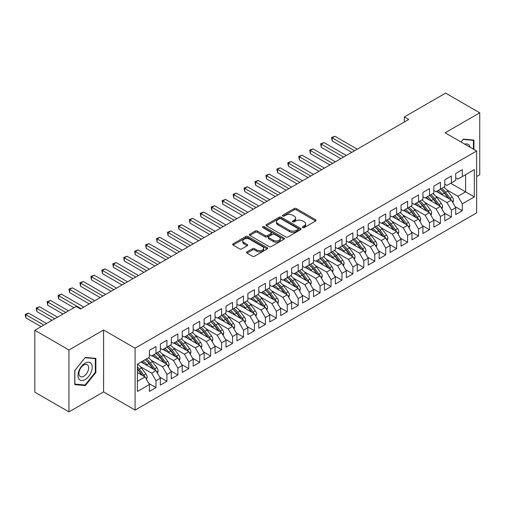 <?xml version="1.0" encoding="UTF-8"?>
<svg xmlns="http://www.w3.org/2000/svg" width="505" height="505" viewBox="0 0 505 505"><rect width="100%" height="100%" fill="white"/><g stroke="black" fill="none" stroke-linecap="round" stroke-linejoin="round"><path stroke-width="0.76" d="M302.716 227.572A1.06 0.612 0 0 0 304.218 227.572L315.631 220.982A1.521 0.877 0 0 0 316.073 220.363A1.521 0.877 0 0 0 315.631 219.744L296.302 208.584A1.521 0.877 0 0 0 294.156 208.584L282.743 215.168A1.06 0.612 0 0 0 282.434 215.603A1.06 0.612 0 0 0 282.743 216.039A1.06 0.612 0 0 0 284.246 216.039L285.723 215.187A4.861 2.803 0 0 1 292.597 215.187L294.207 216.115A4.861 2.803 0 0 1 295.633 218.097A4.861 2.803 0 0 1 294.207 220.085L292.73 220.938A1.06 0.612 0 0 0 292.42 221.367A1.06 0.612 0 0 0 292.73 221.802A1.06 0.612 0 0 0 294.232 221.802L295.709 220.95A4.861 2.803 0 0 1 302.583 220.95L304.193 221.878A4.861 2.803 0 0 1 305.62 223.866A4.861 2.803 0 0 1 304.193 225.849L302.716 226.701A1.06 0.612 0 0 0 302.407 227.136A1.06 0.612 0 0 0 302.716 227.572L302.716 226.701M247.014 251.856A1.521 0.877 0 0 0 246.566 252.475A1.521 0.877 0 0 0 247.014 253.093L252.437 256.224A1.521 0.877 0 0 0 254.583 256.224L267.252 248.914A1.521 0.877 0 0 0 267.7 248.29A1.521 0.877 0 0 0 267.252 247.671L247.923 236.51A1.521 0.877 0 0 0 245.777 236.51L233.108 243.827A1.521 0.877 0 0 0 232.66 244.445A1.521 0.877 0 0 0 233.108 245.07L239.654 248.851A1.521 0.877 0 0 0 241.807 248.851L247.229 245.72A1.521 0.877 0 0 0 247.671 245.102A1.521 0.877 0 0 0 247.229 244.477L243.978 242.602A4.065 2.348 0 0 1 242.791 240.948A4.065 2.348 0 0 1 245.297 238.777A4.065 2.348 0 0 1 249.722 239.288L262.448 246.636A4.065 2.348 0 0 1 263.642 248.29A4.065 2.348 0 0 1 261.129 250.461A4.065 2.348 0 0 1 256.704 249.95L254.583 248.725A1.521 0.877 0 0 0 252.437 248.725L247.014 251.856L247.014 253.093M68.958 349.99L68.958 411.891L103.582 391.899L103.582 329.999L68.958 349.99L34.82 330.283L76.122 306.44L80.497 308.965L408.697 119.483L404.322 116.958L404.322 122.008M103.582 329.999L135.088 348.191L476.632 151.001L476.632 212.895L135.088 410.085L135.088 348.191M476.632 176.516L479.75 174.717L479.75 112.817L445.126 132.809L476.632 151.001M479.75 112.817L445.618 93.109L404.322 116.958M285.83 236.946A1.521 0.877 0 0 0 287.983 236.946L300.652 229.63A1.521 0.877 0 0 0 301.094 229.011A1.521 0.877 0 0 0 300.652 228.393L281.323 217.232A1.521 0.877 0 0 0 279.177 217.232L266.501 224.548A1.521 0.877 0 0 0 266.059 225.167A1.521 0.877 0 0 0 266.501 225.785L285.83 236.946M263.225 227.799A1.06 0.612 0 0 1 264.304 227.951L264.304 226.688L283.955 238.032A1.521 0.877 0 0 1 284.397 238.65A1.521 0.877 0 0 1 283.955 239.269L271.28 246.585A1.521 0.877 0 0 1 269.133 246.585L249.805 235.425L255.227 232.319L255.227 231.056L249.805 234.187A1.521 0.877 0 0 0 249.363 234.806A1.521 0.877 0 0 0 249.805 235.425L249.805 234.187M255.227 232.319A1.521 0.877 0 0 1 257.373 232.319L257.373 231.056A1.521 0.877 0 0 0 255.227 231.056M257.373 231.056L265.213 235.582A1.521 0.877 0 0 0 267.36 235.582L270.958 233.506A1.521 0.877 0 0 0 271.406 232.887A1.521 0.877 0 0 0 270.958 232.268L262.796 227.553A1.06 0.612 0 0 1 262.486 227.117A1.06 0.612 0 0 1 263.143 226.556A1.06 0.612 0 0 1 264.304 226.688M450.706 183.277L465.585 191.868L465.585 174.686L474.334 169.63L462.302 176.58L462.302 169.693L455.737 173.486L455.737 180.367L451.363 182.898L451.363 176.011L444.798 179.799L444.798 186.686L440.423 189.211L440.423 182.33L433.858 186.118L433.858 193.005L429.484 195.53L429.484 188.643L422.919 192.437L422.919 199.317L418.544 201.842L418.544 194.962L411.979 198.749L411.979 205.636L407.598 208.161L407.598 201.274L401.039 205.068L401.039 211.948L396.659 214.48L396.659 207.593L390.1 211.38L390.1 218.267L385.719 220.792L385.719 213.905L379.16 217.699L379.16 224.58L374.779 227.111L374.779 220.224L368.214 224.012L368.214 230.899L363.84 233.424L363.84 226.543L357.275 230.331L357.275 237.217L352.9 239.742L352.9 232.855L346.335 236.649L346.335 243.53L341.961 246.055L341.961 239.174L335.396 242.962L335.396 249.849L331.021 252.374L331.021 245.487L324.456 249.281L324.456 256.161L320.082 258.693L320.082 251.806L313.517 255.593L313.517 262.48L309.142 265.005L309.142 258.118L302.577 261.912L302.577 268.793L298.202 271.324L298.202 264.437L291.637 268.224L291.637 275.111L287.263 277.636L287.263 270.756L280.698 274.543L280.698 281.43L276.323 283.955L276.323 277.068L269.758 280.862L269.758 287.743L265.384 290.268L265.384 283.387L258.819 287.175L258.819 294.061L254.444 296.587L254.444 289.7L247.879 293.493L247.879 300.374L243.505 302.905L243.505 296.018L236.94 299.806L236.94 306.693L232.559 309.218L232.559 302.331L226 306.125L226 313.005L221.619 315.537L221.619 308.65L215.061 312.437L215.061 319.324L210.68 321.849L210.68 314.968L204.121 318.756L204.121 325.643L199.74 328.168L199.74 321.281L193.175 325.075L193.175 331.955L188.801 334.48L188.801 327.6L182.236 331.387L182.236 338.274L177.861 340.799L177.861 333.912L171.296 337.706L171.296 344.587L166.921 347.118L166.921 340.231L160.356 344.019L160.356 350.906L155.982 353.431L155.982 346.544L149.417 350.337L149.417 357.218L137.385 364.168L137.385 391.457L149.417 384.507L145.042 376.926L137.385 372.507M474.334 169.63L474.334 196.918L462.302 203.868L457.928 196.287L446.654 189.779M455.138 206.614L462.302 210.749L462.302 203.868M462.302 210.749L455.737 214.543L455.737 207.656L451.363 210.181L446.982 202.6L435.714 196.098M444.198 212.927L451.363 217.068L451.363 210.181M451.363 217.068L444.798 220.855L444.798 213.975L440.423 216.5L436.042 208.918L424.774 202.41M433.258 219.246L440.423 223.38L440.423 216.5M440.423 223.38L433.858 227.174L433.858 220.287L429.484 222.812L425.103 215.237L413.835 208.729M422.313 225.565L429.484 229.699L429.484 222.812M429.484 229.699L422.919 233.487L422.919 226.606L418.544 229.131L414.163 221.55L402.895 215.042M411.373 231.877L418.544 236.018L418.544 229.131M418.544 236.018L411.979 239.806L411.979 232.919L407.598 235.444L403.224 227.869L391.956 221.36M400.433 238.196L407.598 242.331L407.598 235.444M407.598 242.331L401.039 246.118L401.039 239.237L396.659 241.762L392.284 234.181L381.016 227.679M389.494 244.508L396.659 248.649L396.659 241.762M396.659 248.649L390.1 252.437L390.1 245.55L385.719 248.081L381.344 240.5L370.077 233.992M378.554 250.827L385.719 254.962L385.719 248.081M385.719 254.962L379.16 258.756L379.16 251.869L374.779 254.394L370.405 246.819L359.137 240.311M367.615 257.14L374.779 261.281L374.779 254.394M374.779 261.281L368.214 265.068L368.214 258.188L363.84 260.713L359.465 253.131L348.197 246.623M356.675 263.459L363.84 267.593L363.84 260.713M363.84 267.593L357.275 271.387L357.275 264.5L352.9 267.025L348.526 259.45L337.258 252.942M345.736 269.777L352.9 273.912L352.9 267.025M352.9 273.912L346.335 277.7L346.335 270.819L341.961 273.344L337.586 265.763L326.318 259.254M334.796 276.09L341.961 280.231L341.961 273.344M341.961 280.231L335.396 284.018L335.396 277.131L331.021 279.656L326.647 272.081L315.373 265.573M323.856 282.409L331.021 286.543L331.021 279.656M331.021 286.543L324.456 290.331L324.456 283.45L320.082 285.975L315.707 278.394L304.433 271.892M312.917 288.721L320.082 292.862L320.082 285.975M320.082 292.862L313.517 296.65L313.517 289.763L309.142 292.294L304.767 284.713L293.493 278.204M301.977 295.04L309.142 299.175L309.142 292.294M309.142 299.175L302.577 302.968L302.577 296.082L298.202 298.606L293.828 291.031L282.554 284.523M291.038 301.352L298.202 305.493L298.202 298.606M298.202 305.493L291.637 309.281L291.637 302.4L287.263 304.925L282.888 297.344L271.614 290.836M280.098 307.671L287.263 311.806L287.263 304.925M287.263 311.806L280.698 315.6L280.698 308.713L276.323 311.238L271.949 303.663L260.675 297.155M269.159 313.99L276.323 318.125L276.323 311.238M276.323 318.125L269.758 321.912L269.758 315.032L265.384 317.557L261.003 309.975L249.735 303.467M258.219 320.303L265.384 324.444L265.384 317.557M265.384 324.444L258.819 328.231L258.819 321.344L254.444 323.875L250.063 316.294L238.796 309.786M247.273 326.621L254.444 330.756L254.444 323.875M254.444 330.756L247.879 334.544L247.879 327.663L243.505 330.188L239.124 322.607L227.856 316.105M236.334 332.934L243.505 337.075L243.505 330.188M243.505 337.075L236.94 340.862L236.94 333.975L232.559 336.507L228.184 328.925L216.916 322.417M225.394 339.253L232.559 343.387L232.559 336.507M232.559 343.387L226 347.181L226 340.294L221.619 342.819L217.245 335.244L205.977 328.736M214.455 345.572L221.619 349.706L221.619 342.819M221.619 349.706L215.061 353.494L215.061 346.613L210.68 349.138L206.305 341.557L195.037 335.049M203.515 351.884L210.68 356.019L210.68 349.138M210.68 356.019L204.121 359.812L204.121 352.926L199.74 355.451L195.366 347.876L184.098 341.367M192.575 358.203L199.74 362.337L199.74 355.451M199.74 362.337L193.175 366.125L193.175 359.244L188.801 361.769L184.426 354.188L173.158 347.68M181.636 364.515L188.801 368.656L188.801 361.769M188.801 368.656L182.236 372.444L182.236 365.557L177.861 368.088L173.486 360.507L162.219 353.999M170.696 370.834L177.861 374.969L177.861 368.088M177.861 374.969L171.296 378.763L171.296 371.876L166.921 374.401L162.547 366.819L151.279 360.317M159.757 377.147L166.921 381.288L166.921 374.401M166.921 381.288L160.356 385.075L160.356 378.188L155.982 380.719L151.607 373.138L140.333 366.63M148.817 383.465L155.982 387.6L155.982 380.719M155.982 387.6L149.417 391.394L149.417 384.507M149.417 354.693L151.607 355.956L155.982 353.431M137.385 381.351L145.042 376.926M160.356 348.381L162.547 349.643L166.921 347.118M151.607 373.138L155.982 370.613L141.103 362.022M160.356 378.188L155.982 370.613M171.296 342.062L173.486 343.324L177.861 340.799M162.547 366.819L166.921 364.294L152.043 355.703M171.296 371.876L166.921 364.294M182.236 335.749L184.426 337.012L188.801 334.48M173.486 360.507L177.861 357.982L162.982 349.391M182.236 365.557L177.861 357.982M193.175 329.43L195.366 330.693L199.74 328.168M184.426 354.188L188.801 351.663L173.922 343.072M193.175 359.244L188.801 351.663M204.121 323.112L206.305 324.38L210.68 321.849M195.366 347.876L199.74 345.344L184.862 336.759M204.121 352.926L199.74 345.344M215.061 316.799L217.245 318.062L221.619 315.537M206.305 341.557L210.68 339.032L195.801 330.44M215.061 346.613L210.68 339.032M226 310.48L228.184 311.743L232.559 309.218A11.836 6.836 60 0 1 236.498 313.075L240.412 318.295M217.245 335.244L221.619 332.713L206.741 324.128M226 340.294L221.619 332.713M236.94 304.168L239.124 305.43L243.505 302.905M228.184 328.925L232.559 326.4L217.68 317.809M236.94 333.975L232.559 326.4M247.879 297.849L250.063 299.111L254.444 296.587M239.124 322.607L243.505 320.082L228.626 311.49M247.879 327.663L243.505 320.082M258.819 291.536L261.003 292.799L265.384 290.268M250.063 316.294L254.444 313.769L239.566 305.178M258.819 321.344L254.444 313.769M269.758 285.218L271.949 286.48L276.323 283.955M261.003 309.975L265.384 307.45L250.505 298.859M269.758 315.032L265.384 307.45M280.698 278.899L282.888 280.161L287.263 277.636M271.949 303.663L276.323 301.132L261.445 292.546M280.698 308.713L276.323 301.132M291.637 272.586L293.828 273.849L298.202 271.324M282.888 297.344L287.263 294.819L272.384 286.228M291.637 302.4L287.263 294.819M302.577 266.268L304.767 267.53L309.142 265.005M293.828 291.031L298.202 288.5L283.324 279.909M302.577 296.082L298.202 288.5M313.517 259.955L315.707 261.218L320.082 258.693M304.767 284.713L309.142 282.188L294.264 273.596M313.517 289.763L309.142 282.188M324.456 253.636L326.647 254.899L331.021 252.374M315.707 278.394L320.082 275.869L305.203 267.278M324.456 283.45L320.082 275.869M335.396 247.324L337.586 248.586L341.961 246.055A11.836 6.836 60 0 1 345.9 249.912L349.807 255.139M326.647 272.081L331.021 269.556L316.143 260.965M335.396 277.131L331.021 269.556M346.335 241.005L348.526 242.267L352.9 239.742M337.586 265.763L341.961 263.238L327.082 254.646M346.335 270.819L341.961 263.238M357.275 234.686L359.465 235.949L363.84 233.424M348.526 259.45L352.9 256.919L338.022 248.334M357.275 264.5L352.9 256.919M368.214 228.374L370.405 229.636L374.779 227.111M359.465 253.131L363.84 250.606L348.961 242.015M368.214 258.188L363.84 250.606M379.16 222.055L381.344 223.317L385.719 220.792M370.405 246.819L374.779 244.287L359.901 235.696M379.16 251.869L374.779 244.287M390.1 215.742L392.284 217.005L396.659 214.48M381.344 240.5L385.719 237.975L370.84 229.384M390.1 245.55L385.719 237.975M401.039 209.423L403.224 210.686L407.598 208.161M392.284 234.181L396.659 231.656L381.78 223.065M401.039 239.237L396.659 231.656M411.979 203.105L414.163 204.373L418.544 201.842M403.224 227.869L407.598 225.344L392.72 216.752M411.979 232.919L407.598 225.344M422.919 196.792L425.103 198.055L429.484 195.53A11.836 6.836 60 0 1 433.416 199.387L437.33 204.607M414.163 221.55L418.544 219.025L403.665 210.434M422.919 226.606L418.544 219.025M433.858 190.473L436.042 191.736L440.423 189.211M425.103 215.237L429.484 212.706L414.605 204.121M433.858 220.287L429.484 212.706M444.798 184.161L446.982 185.423L451.363 182.898M436.042 208.918L440.423 206.393L425.545 197.802M444.798 213.975L440.423 206.393M455.737 177.842L457.928 179.105L462.302 176.58M446.982 202.6L451.363 200.075L436.484 191.483M455.737 207.656L451.363 200.075M34.82 330.283L34.82 392.183L68.958 411.891M103.582 391.899L135.088 410.085M457.928 196.287L465.585 191.868L474.334 196.918M473.949 149.455L473.949 140.074L463.394 139.134L461.078 142.019M95.868 372.438L95.868 358.361L85.313 357.42L74.753 370.55L74.753 384.627L85.313 385.574L95.868 372.438L95.319 372.122M303.145 227.717L304.193 227.111A4.861 2.803 0 0 0 305.62 225.129L305.62 223.866M295.633 218.097L295.633 219.359A4.861 2.803 0 0 1 294.207 221.348L293.159 221.954M315.612 220.994L296.302 209.846A1.521 0.877 0 0 0 294.156 209.846L283.172 216.191M300.633 229.642L281.323 218.495A1.521 0.877 0 0 0 279.177 218.495L266.52 225.798L266.501 224.548M297.969 229.447A1.06 0.612 0 0 0 298.278 229.011A1.06 0.612 0 0 0 297.969 228.576L281.001 218.779A1.06 0.612 0 0 0 279.499 218.779L277.939 219.681A4.861 2.803 0 0 0 276.513 221.663A4.861 2.803 0 0 0 277.939 223.646L289.535 230.343A4.861 2.803 0 0 0 296.41 230.343L297.969 229.447L297.969 230.709A1.06 0.612 0 0 0 298.278 230.274L298.278 229.011M276.513 221.663L276.513 222.926A4.861 2.803 0 0 0 277.939 224.908L277.939 223.646M297.969 230.709L296.41 231.606A4.861 2.803 0 0 1 289.535 231.606L277.939 224.908M257.373 232.319L265.213 236.845A1.521 0.877 0 0 0 267.36 236.845L270.958 234.768A1.521 0.877 0 0 0 271.406 234.15L271.406 232.887M264.304 227.951L283.93 239.282M273.35 240.279A4.065 2.348 0 0 0 277.775 240.784A4.065 2.348 0 0 0 280.281 238.619A4.065 2.348 0 0 0 279.095 236.959L274.613 234.37A1.521 0.877 0 0 0 272.46 234.37L268.868 236.447A1.521 0.877 0 0 0 268.42 237.072A1.521 0.877 0 0 0 268.868 237.691L273.35 240.279L273.35 241.541A4.065 2.348 0 0 0 277.775 242.053A4.065 2.348 0 0 0 280.281 239.881L280.281 238.619M268.42 237.072L268.42 238.335A1.521 0.877 0 0 0 268.868 238.953L268.868 237.691M273.35 241.541L268.868 238.953M263.642 248.29L263.642 249.552A4.065 2.348 0 0 1 261.129 251.724A4.065 2.348 0 0 1 256.704 251.212L254.583 249.988A1.521 0.877 0 0 0 252.437 249.988L247.033 253.106M242.791 240.948L242.791 242.211A4.065 2.348 0 0 0 243.978 243.864L243.978 242.602M247.21 245.733L243.978 243.864M267.233 248.921L247.923 237.773A1.521 0.877 0 0 0 245.777 237.773L233.127 245.077L233.108 243.827M84.196 384.93L85.313 385.574M452.821 202.606L453.528 200.567A4.097 2.367 -120 0 0 452.221 197.076L447.746 191.111A11.836 6.836 -120 0 0 443.788 187.267M443.024 195.265L442.279 194.267A11.836 6.836 -120 0 0 438.321 190.429M440.114 193.585A9.822 5.675 -120 0 0 436.869 191.262M451.047 199.892A4.097 2.367 -120 0 0 450.138 198.276L445.669 192.31A11.836 6.836 -120 0 0 441.711 188.466M441.117 189.741A9.822 5.675 60 0 1 444.892 193.232L448.989 198.705M357.275 149.171L334.903 136.249L332.17 137.833L332.17 140.99L351.808 152.327M440.398 189.224A11.836 6.836 60 0 1 444.356 193.068L448.27 198.295M332.17 140.99L331.57 137.486L354.542 150.749M331.57 137.486L334.903 136.249M441.881 208.925L442.588 206.886A4.097 2.367 -120 0 0 441.275 203.395L436.806 197.43A11.836 6.836 -120 0 0 432.848 193.585M432.084 201.577L431.339 200.586A11.836 6.836 -120 0 0 427.375 196.742M429.174 199.898A9.822 5.675 -120 0 0 425.93 197.575M440.101 206.21A4.097 2.367 -120 0 0 439.198 204.594L434.729 198.629A11.836 6.836 -120 0 0 430.771 194.785M430.178 196.054A9.822 5.675 60 0 1 433.947 199.551L438.05 205.024M346.335 155.483L323.964 142.568L321.231 144.146L321.231 147.302L340.869 158.639M321.231 147.302L320.631 143.799L343.602 157.061M320.631 143.799L323.964 142.568M430.942 215.237L431.649 213.198A4.097 2.367 -120 0 0 430.336 209.708L425.866 203.742A11.836 6.836 -120 0 0 421.909 199.898M421.145 207.896L420.4 206.898A11.836 6.836 -120 0 0 416.436 203.06M418.235 206.217A9.822 5.675 -120 0 0 414.99 203.894M429.162 212.523A4.097 2.367 -120 0 0 428.259 210.907L423.79 204.942A11.836 6.836 -120 0 0 419.832 201.104M419.238 202.372A9.822 5.675 60 0 1 423.007 205.863L427.11 211.343M335.396 161.802L313.024 148.887L310.291 150.465L310.291 153.621L329.929 164.958M418.519 201.861A11.836 6.836 60 0 1 422.477 205.699L426.39 210.926M310.291 153.621L309.691 150.118L332.662 163.38M309.691 150.118L313.024 148.887M470.104 147.233A10.056 5.807 120 0 0 469.334 145.421A10.056 5.807 120 0 0 464.783 144.159M463.154 139.43L473.406 140.358L473.406 149.139M472.724 139.967L473.406 140.358M461.097 142.031L463.173 139.443M78.931 379.028A10.056 5.807 120 0 0 88.646 376.427A10.056 5.807 120 0 0 91.247 363.707A10.056 5.807 120 0 0 81.539 366.308A10.056 5.807 120 0 0 78.931 379.028M79.582 375.865A6.887 3.977 120 0 0 80.352 376.585A6.887 3.977 120 0 0 86.759 373.372A6.887 3.977 120 0 0 88.015 365.38A6.887 3.977 120 0 0 87.239 364.66A6.887 3.977 120 0 0 80.832 367.874A6.887 3.977 120 0 0 79.582 375.865M85.093 357.729L95.319 358.645L95.319 372.286L85.093 385.006L74.86 384.097L74.86 370.455L85.067 357.717M94.643 358.253L95.319 358.645M420.002 221.556L420.709 219.517A4.097 2.367 -120 0 0 419.396 216.026L414.927 210.061A11.836 6.836 -120 0 0 410.969 206.217M410.205 214.208L409.46 213.217A11.836 6.836 -120 0 0 405.496 209.373M407.295 212.529A9.822 5.675 -120 0 0 404.05 210.213M418.222 218.842A4.097 2.367 -120 0 0 417.319 217.226L412.85 211.26A11.836 6.836 -120 0 0 408.892 207.416M408.292 208.691A9.822 5.675 60 0 1 412.067 212.182L416.17 217.655M324.456 168.114L302.085 155.199L299.351 156.777L299.351 159.94L318.99 171.277M407.579 208.174A11.836 6.836 60 0 1 411.537 212.018L415.451 217.238M299.351 159.94L298.752 156.43L321.723 169.693M298.752 156.43L302.085 155.199M409.063 227.869L409.77 225.836A4.097 2.367 -120 0 0 408.457 222.345L403.987 216.374A11.836 6.836 -120 0 0 400.029 212.536M399.266 220.527L398.521 219.536A11.836 6.836 -120 0 0 394.556 215.692M396.356 218.848A9.822 5.675 -120 0 0 393.111 216.525M407.283 225.161A4.097 2.367 -120 0 0 406.38 223.545L401.911 217.573A11.836 6.836 -120 0 0 397.953 213.735M397.353 215.004A9.822 5.675 60 0 1 401.128 218.501L405.231 223.974M313.517 174.433L291.145 161.518L288.412 163.096L288.412 166.252L308.05 177.59M396.64 214.492A11.836 6.836 60 0 1 400.598 218.33L404.511 223.557M288.412 166.252L287.806 162.749L310.783 176.011M287.806 162.749L291.145 161.518M398.123 234.187L398.824 232.148A4.097 2.367 -120 0 0 397.517 228.658L393.048 222.692A11.836 6.836 -120 0 0 389.09 218.848M388.32 226.84L387.581 225.849A11.836 6.836 -120 0 0 383.617 222.004M385.416 225.161A9.822 5.675 -120 0 0 382.171 222.844M396.343 231.473A4.097 2.367 -120 0 0 395.44 229.857L390.971 223.892A11.836 6.836 -120 0 0 387.007 220.047M386.413 221.323A9.822 5.675 60 0 1 390.188 224.813L394.291 230.286M302.577 180.746L280.206 167.83L277.472 169.409L277.472 172.571L297.104 183.908M385.7 220.805A11.836 6.836 60 0 1 389.658 224.649L393.572 229.87M277.472 172.571L276.866 169.061L299.844 182.33M276.866 169.061L280.206 167.83M387.183 240.5L387.884 238.467A4.097 2.367 -120 0 0 386.577 234.976L382.108 229.005A11.836 6.836 -120 0 0 378.15 225.167M377.38 233.159L376.635 232.167A11.836 6.836 -120 0 0 372.677 228.323M374.476 231.479A9.822 5.675 -120 0 0 371.232 229.156M385.403 237.792A4.097 2.367 -120 0 0 384.501 236.176L380.031 230.204A11.836 6.836 -120 0 0 376.067 226.366M375.474 227.635A9.822 5.675 60 0 1 379.249 231.132L383.352 236.605M291.637 187.065L269.266 174.149L266.533 175.727L266.533 178.884L286.165 190.221M374.754 227.124A11.836 6.836 60 0 1 378.718 230.968L382.632 236.189M266.533 178.884L265.927 175.38L288.904 188.643M265.927 175.38L269.266 174.149M376.244 246.819L376.945 244.78A4.097 2.367 -120 0 0 375.638 241.289L371.169 235.324A11.836 6.836 -120 0 0 367.211 231.479M366.441 239.477L365.696 238.48A11.836 6.836 -120 0 0 361.738 234.642M363.537 237.798A9.822 5.675 -120 0 0 360.292 235.475M374.464 244.104A4.097 2.367 -120 0 0 373.561 242.488L369.092 236.523A11.836 6.836 -120 0 0 365.128 232.679M364.534 233.954A9.822 5.675 60 0 1 368.309 237.445L372.412 242.918M280.698 193.383L258.326 180.468L255.593 182.046L255.593 185.202L275.225 196.54M363.815 233.436A11.836 6.836 60 0 1 367.779 237.281L371.693 242.507M255.593 185.202L254.987 181.699L277.965 194.962M254.987 181.699L258.326 180.468M365.304 253.138L366.005 251.099A4.097 2.367 -120 0 0 364.698 247.608L360.229 241.643A11.836 6.836 -120 0 0 356.271 237.798M355.501 245.79L354.756 244.799A11.836 6.836 -120 0 0 350.798 240.954M352.597 244.111A9.822 5.675 -120 0 0 349.353 241.788M363.524 250.423A4.097 2.367 -120 0 0 362.622 248.807L358.152 242.842A11.836 6.836 -120 0 0 354.188 238.998M353.595 240.266A9.822 5.675 60 0 1 357.37 243.763L361.473 249.236M269.758 199.696L247.387 186.781L244.654 188.359L244.654 191.521L264.285 202.852M352.875 239.755A11.836 6.836 60 0 1 356.839 243.599L360.747 248.82M244.654 191.521L244.048 188.011L267.025 201.274M244.048 188.011L247.387 186.781M354.365 259.45L355.065 257.411A4.097 2.367 -120 0 0 353.759 253.92L349.29 247.955A11.836 6.836 -120 0 0 345.332 244.111M344.562 252.109L343.817 251.111A11.836 6.836 -120 0 0 339.859 247.273M341.651 250.43A9.822 5.675 -120 0 0 338.413 248.107M352.585 256.736A4.097 2.367 -120 0 0 351.682 255.12L347.213 249.154A11.836 6.836 -120 0 0 343.248 245.316M342.655 246.585A9.822 5.675 60 0 1 346.43 250.076L350.533 255.555M258.819 206.015L236.447 193.099L233.708 194.677L233.708 197.834L253.346 209.171M233.708 197.834L233.108 194.33L256.079 207.593M233.108 194.33L236.447 193.099M343.419 265.769L344.126 263.73A4.097 2.367 -120 0 0 342.819 260.239L338.35 254.274A11.836 6.836 -120 0 0 334.386 250.43M333.622 258.421L332.877 257.43A11.836 6.836 -120 0 0 328.919 253.586M330.712 256.742A9.822 5.675 -120 0 0 327.474 254.425M341.645 263.055A4.097 2.367 -120 0 0 340.742 261.439L336.273 255.473A11.836 6.836 -120 0 0 332.309 251.629M331.716 252.904A9.822 5.675 60 0 1 335.49 256.395L339.594 261.868M247.879 212.327L225.508 199.412L222.768 200.99L222.768 204.153L242.406 215.49M330.996 252.386A11.836 6.836 60 0 1 334.96 256.231L338.868 261.451M222.768 204.153L222.168 200.643L245.14 213.905M222.168 200.643L225.508 199.412M332.479 272.081L333.186 270.049A4.097 2.367 -120 0 0 331.88 266.558L327.41 260.586A11.836 6.836 -120 0 0 323.446 256.748M322.682 264.74L321.938 263.749A11.836 6.836 -120 0 0 317.98 259.905M319.772 263.061A9.822 5.675 -120 0 0 316.534 260.738M330.706 269.373A4.097 2.367 -120 0 0 329.803 267.757L325.327 261.786A11.836 6.836 -120 0 0 321.369 257.948M320.776 259.216A9.822 5.675 60 0 1 324.551 262.714L328.654 268.187M236.94 218.646L214.568 205.731L211.829 207.309L211.829 210.465L231.467 221.802M320.056 258.705A11.836 6.836 60 0 1 324.014 262.543L327.928 267.77M211.829 210.465L211.229 206.962L234.2 220.224M211.229 206.962L214.568 205.731M321.54 278.4L322.247 276.361A4.097 2.367 -120 0 0 320.94 272.87L316.471 266.905A11.836 6.836 -120 0 0 312.507 263.061M311.743 271.059L310.998 270.061A11.836 6.836 -120 0 0 307.04 266.217M308.833 269.373A9.822 5.675 -120 0 0 305.594 267.057M319.766 275.686A4.097 2.367 -120 0 0 318.863 274.07L314.388 268.105A11.836 6.836 -120 0 0 310.43 264.26M309.836 265.535A9.822 5.675 60 0 1 313.611 269.026L317.708 274.499M226 224.959L203.629 212.043L200.889 213.628L200.889 216.784L220.527 228.121M309.117 265.018A11.836 6.836 60 0 1 313.075 268.862L316.988 274.082M200.889 216.784L200.289 213.274L223.261 226.543M200.289 213.274L203.629 212.043M310.6 284.713L311.307 282.68A4.097 2.367 -120 0 0 310.001 279.189L305.531 273.218A11.836 6.836 -120 0 0 301.567 269.38M300.803 277.371L300.058 276.38A11.836 6.836 -120 0 0 296.1 272.536M297.893 275.692A9.822 5.675 -120 0 0 294.655 273.369M308.826 282.005A4.097 2.367 -120 0 0 307.917 280.389L303.448 274.423A11.836 6.836 -120 0 0 299.49 270.579M298.897 271.848A9.822 5.675 60 0 1 302.672 275.345L306.769 280.818M215.061 231.277L192.683 218.362L189.949 219.94L189.949 223.096L209.588 234.434M298.177 271.337A11.836 6.836 60 0 1 302.135 275.181L306.049 280.401M189.949 223.096L189.35 219.593L212.321 232.855M189.35 219.593L192.683 218.362M299.661 291.031L300.368 288.993A4.097 2.367 -120 0 0 299.061 285.502L294.592 279.536A11.836 6.836 -120 0 0 290.627 275.692M289.864 283.69L289.119 282.693A11.836 6.836 -120 0 0 285.161 278.855M286.954 282.011A9.822 5.675 -120 0 0 283.715 279.688M297.887 288.317A4.097 2.367 -120 0 0 296.978 286.701L292.509 280.736A11.836 6.836 -120 0 0 288.551 276.892M287.957 278.167A9.822 5.675 60 0 1 291.732 281.657L295.829 287.13M204.115 237.596L181.743 224.681L179.01 226.259L179.01 229.415L198.648 240.752M287.238 277.649A11.836 6.836 60 0 1 291.196 281.493L295.109 286.72M179.01 229.415L178.41 225.912L201.381 239.174M178.41 225.912L181.743 224.681M288.721 297.35L289.428 295.311A4.097 2.367 -120 0 0 288.121 291.821L283.646 285.855A11.836 6.836 -120 0 0 279.688 282.011M278.924 290.003L278.179 289.011A11.836 6.836 -120 0 0 274.221 285.167M276.014 288.323A9.822 5.675 -120 0 0 272.776 286M286.947 294.636A4.097 2.367 -120 0 0 286.038 293.02L281.569 287.055A11.836 6.836 -120 0 0 277.611 283.21M277.018 284.479A9.822 5.675 60 0 1 280.793 287.976L284.889 293.449M193.175 243.909L170.804 230.993L168.07 232.571L168.07 235.734L187.709 247.065M276.298 283.968A11.836 6.836 60 0 1 280.256 287.812L284.17 293.033M168.07 235.734L167.471 232.224L190.442 245.487M167.471 232.224L170.804 230.993M277.782 303.663L278.489 301.624A4.097 2.367 -120 0 0 277.182 298.133L272.706 292.168A11.836 6.836 -120 0 0 268.748 288.323M267.985 296.321L267.24 295.324A11.836 6.836 -120 0 0 263.282 291.486M265.075 294.642A9.822 5.675 -120 0 0 261.83 292.319M276.008 300.948A4.097 2.367 -120 0 0 275.099 299.332L270.63 293.367A11.836 6.836 -120 0 0 266.672 289.529M266.078 290.798A9.822 5.675 60 0 1 269.853 294.289L273.95 299.768M182.236 250.227L159.864 237.312L157.131 238.89L157.131 242.046L176.769 253.384M265.359 290.287A11.836 6.836 60 0 1 269.316 294.125L273.23 299.351M157.131 242.046L156.531 238.543L179.502 251.806M156.531 238.543L159.864 237.312M266.842 309.982L267.549 307.943A4.097 2.367 -120 0 0 266.236 304.452L261.767 298.487A11.836 6.836 -120 0 0 257.809 294.642M257.045 302.634L256.3 301.643A11.836 6.836 -120 0 0 252.342 297.798M254.135 300.955A9.822 5.675 -120 0 0 250.89 298.638M265.062 307.267A4.097 2.367 -120 0 0 264.159 305.651L259.69 299.686A11.836 6.836 -120 0 0 255.732 295.842M255.139 297.117A9.822 5.675 60 0 1 258.907 300.608L263.01 306.08M171.296 256.54L148.924 243.625L146.191 245.203L146.191 248.365L165.829 259.703M254.419 296.599A11.836 6.836 60 0 1 258.377 300.443L262.291 305.664M146.191 248.365L145.591 244.856L168.563 258.118M145.591 244.856L148.924 243.625M255.902 316.294L256.609 314.261A4.097 2.367 -120 0 0 255.296 310.771L250.827 304.799A11.836 6.836 -120 0 0 246.869 300.961M246.105 308.953L245.361 307.962A11.836 6.836 -120 0 0 241.396 304.117M243.195 307.274A9.822 5.675 -120 0 0 239.951 304.951M254.122 313.586A4.097 2.367 -120 0 0 253.22 311.97L248.75 305.998A11.836 6.836 -120 0 0 244.792 302.16M244.199 303.429A9.822 5.675 60 0 1 247.968 306.926L252.071 312.399M160.356 262.859L137.985 249.943L135.252 251.522L135.252 254.678L154.89 266.015M243.479 302.918A11.836 6.836 60 0 1 247.437 306.756L251.351 311.983M135.252 254.678L134.652 251.174L157.623 264.437M134.652 251.174L137.985 249.943M244.963 322.613L245.67 320.574A4.097 2.367 -120 0 0 244.357 317.083L239.888 311.118A11.836 6.836 -120 0 0 235.93 307.274M235.166 315.272L234.421 314.274A11.836 6.836 -120 0 0 230.457 310.43M232.256 313.592A9.822 5.675 -120 0 0 229.011 311.269M243.183 319.899A4.097 2.367 -120 0 0 242.28 318.283L237.811 312.317A11.836 6.836 -120 0 0 233.853 308.473M233.259 309.748A9.822 5.675 60 0 1 237.028 313.239L241.131 318.712M149.417 269.171L127.045 256.256L124.312 257.84L124.312 260.997L143.95 272.334M124.312 260.997L123.712 257.487L146.684 270.756M123.712 257.487L127.045 256.256M234.023 328.925L234.73 326.893A4.097 2.367 -120 0 0 233.417 323.402L228.948 317.43A11.836 6.836 -120 0 0 224.99 313.592M224.226 321.584L223.481 320.593A11.836 6.836 -120 0 0 219.517 316.749M221.316 319.905A9.822 5.675 -120 0 0 218.072 317.582M232.243 326.217A4.097 2.367 -120 0 0 231.34 324.601L226.871 318.636A11.836 6.836 -120 0 0 222.913 314.792M222.314 316.061A9.822 5.675 60 0 1 226.089 319.558L230.192 325.031M138.477 275.49L116.106 262.575L113.372 264.153L113.372 267.309L133.011 278.646M221.6 315.549A11.836 6.836 60 0 1 225.558 319.394L229.472 324.614M113.372 267.309L112.766 263.806L135.744 277.068M112.766 263.806L116.106 262.575M223.084 335.244L223.791 333.205A4.097 2.367 -120 0 0 222.478 329.715L218.008 323.749A11.836 6.836 -120 0 0 214.051 319.905M213.28 327.903L212.542 326.905A11.836 6.836 -120 0 0 208.578 323.067M210.377 326.224A9.822 5.675 -120 0 0 207.132 323.901M221.304 332.53A4.097 2.367 -120 0 0 220.401 330.914L215.932 324.949A11.836 6.836 -120 0 0 211.974 321.104M211.374 322.379A9.822 5.675 60 0 1 215.149 325.87L219.252 331.349M127.538 281.809L105.166 268.894L102.433 270.472L102.433 273.628L122.065 284.965M210.661 321.862A11.836 6.836 60 0 1 214.619 325.706L218.532 330.933M102.433 273.628L101.827 270.125L124.804 283.387M101.827 270.125L105.166 268.894M212.144 341.563L212.845 339.524A4.097 2.367 -120 0 0 211.538 336.033L207.069 330.068A11.836 6.836 -120 0 0 203.111 326.224M202.341 334.215L201.602 333.224A11.836 6.836 -120 0 0 197.638 329.38M199.437 332.536A9.822 5.675 -120 0 0 196.192 330.213M210.364 338.849A4.097 2.367 -120 0 0 209.461 337.233L204.992 331.267A11.836 6.836 -120 0 0 201.028 327.423M200.434 328.692A9.822 5.675 60 0 1 204.209 332.189L208.312 337.662M116.598 288.121L94.227 275.206L91.493 276.784L91.493 279.947L111.125 291.284M199.721 328.181A11.836 6.836 60 0 1 203.679 332.025L207.593 337.245M91.493 279.947L90.887 276.437L113.865 289.7M90.887 276.437L94.227 275.206M201.205 347.876L201.905 345.837A4.097 2.367 -120 0 0 200.599 342.346L196.129 336.38A11.836 6.836 -120 0 0 192.171 332.536M191.401 340.534L190.656 339.537A11.836 6.836 -120 0 0 186.698 335.699M188.498 338.855A9.822 5.675 -120 0 0 185.253 336.532M199.424 345.161A4.097 2.367 -120 0 0 198.522 343.551L194.053 337.58A11.836 6.836 -120 0 0 190.088 333.742M189.495 335.011A9.822 5.675 60 0 1 193.27 338.502L197.373 343.981M105.659 294.44L83.287 281.525L80.554 283.103L80.554 286.259L100.186 297.596M188.775 334.499A11.836 6.836 60 0 1 192.74 338.337L196.653 343.564M80.554 286.259L79.948 282.756L102.925 296.018M79.948 282.756L83.287 281.525M190.265 354.194L190.966 352.155A4.097 2.367 -120 0 0 189.659 348.665L185.19 342.699A11.836 6.836 -120 0 0 181.232 338.855M180.462 346.847L179.717 345.856A11.836 6.836 -120 0 0 175.759 342.011M177.558 345.167A9.822 5.675 -120 0 0 174.313 342.851M188.485 351.48A4.097 2.367 -120 0 0 187.582 349.864L183.113 343.899A11.836 6.836 -120 0 0 179.149 340.054M178.555 341.329A9.822 5.675 60 0 1 182.33 344.82L186.433 350.293M94.719 300.753L72.348 287.837L69.614 289.416L69.614 292.578L89.246 303.915M177.836 340.812A11.836 6.836 60 0 1 181.8 344.656L185.714 349.877M69.614 292.578L69.008 289.068L91.986 302.337M69.008 289.068L72.348 287.837M179.325 360.507L180.026 358.474A4.097 2.367 -120 0 0 178.72 354.983L174.25 349.012A11.836 6.836 -120 0 0 170.292 345.174M169.522 353.165L168.777 352.174A11.836 6.836 -120 0 0 164.819 348.33M166.618 351.486A9.822 5.675 -120 0 0 163.374 349.163M177.545 357.799A4.097 2.367 -120 0 0 176.643 356.183L172.173 350.211A11.836 6.836 -120 0 0 168.209 346.373M167.616 347.642A9.822 5.675 60 0 1 171.391 351.139L175.494 356.612M83.779 307.072L61.408 294.156L58.668 295.734L58.668 298.891L73.932 307.703M166.896 347.131A11.836 6.836 60 0 1 170.86 350.969L174.768 356.195M58.668 298.891L58.069 295.387L81.046 308.65M58.069 295.387L61.408 294.156M168.386 366.826L169.087 364.787A4.097 2.367 -120 0 0 167.78 361.296L163.311 355.331A11.836 6.836 -120 0 0 159.353 351.486M158.583 359.484L157.838 358.487A11.836 6.836 -120 0 0 153.88 354.643M155.673 357.805A9.822 5.675 -120 0 0 152.434 355.482M166.606 364.111A4.097 2.367 -120 0 0 165.703 362.495L161.234 356.53A11.836 6.836 -120 0 0 157.27 352.686M156.676 353.961A9.822 5.675 60 0 1 160.451 357.452L164.554 362.925M68.459 310.859L50.468 300.469L47.729 302.053L47.729 305.209L62.992 314.022M155.957 353.443A11.836 6.836 60 0 1 159.921 357.287L163.828 362.508M47.729 305.209L47.129 301.706L65.726 312.437M47.129 301.706L50.468 300.469M157.44 373.138L158.147 371.106A4.097 2.367 -120 0 0 156.84 367.615L152.371 361.643A11.836 6.836 -120 0 0 148.407 357.805M147.643 365.797L146.898 364.806A11.836 6.836 -120 0 0 142.94 360.961M144.733 364.118A9.822 5.675 -120 0 0 141.495 361.795M155.666 370.43A4.097 2.367 -120 0 0 154.764 368.814L150.288 362.849A11.836 6.836 -120 0 0 146.33 359.005M145.737 360.273A9.822 5.675 60 0 1 149.512 363.77L153.615 369.243M57.52 317.178L39.529 306.787L36.789 308.366L36.789 311.522L52.053 320.334M145.017 359.762A11.836 6.836 60 0 1 148.981 363.606L152.889 368.827M36.789 311.522L36.19 308.018L54.786 318.756M36.19 308.018L39.529 306.787M146.501 379.457L147.207 377.418A4.097 2.367 -120 0 0 145.901 373.927L141.432 367.962A11.836 6.836 -120 0 0 137.467 364.118M144.727 376.743A4.097 2.367 -120 0 0 143.824 375.127L139.348 369.161A11.836 6.836 -120 0 0 137.385 366.933M137.385 368.682A9.822 5.675 60 0 1 138.572 370.083L142.669 375.562M46.58 323.49L28.589 313.106L25.85 314.684L25.85 317.841L41.113 326.653M137.385 369.092A11.836 6.836 60 0 1 138.035 369.919L141.949 375.146M25.85 317.841L25.25 314.337L43.847 325.075M25.25 314.337L28.589 313.106M304.193 227.111L304.193 225.849M292.73 221.802L292.73 220.938M294.207 221.348L294.207 220.085M282.743 216.039L282.743 215.168M294.156 209.846L294.156 208.584M296.302 209.846L296.302 208.584M315.631 220.982L315.631 219.744M279.177 218.495L279.177 217.232M281.323 218.495L281.323 217.232M300.652 229.63L300.652 228.393M289.535 231.606L289.535 230.343M296.41 231.606L296.41 230.343M265.213 236.845L265.213 235.582M267.36 236.845L267.36 235.582M270.958 234.768L270.958 233.506M283.955 239.269L283.955 238.032M252.437 249.988L252.437 248.725M254.583 249.988L254.583 248.725M256.704 251.212L256.704 249.95M247.229 245.72L247.229 244.477M245.777 237.773L245.777 236.51M247.923 237.773L247.923 236.51M267.252 248.914L267.252 247.671M452.145 201.432L453.503 200.649M445.669 192.31L447.746 191.111M442.279 194.267L444.356 193.068M450.138 198.276L452.221 197.076M441.206 207.744L442.557 206.962M434.729 198.629L436.806 197.43M431.339 200.586L433.416 199.387M439.198 204.594L441.275 203.395M430.266 214.063L431.617 213.28M423.79 204.942L425.866 203.742M420.4 206.898L422.477 205.699M428.259 210.907L430.336 209.708M419.32 220.382L420.678 219.599M412.85 211.26L414.927 210.061M409.46 213.217L411.537 212.018M417.319 217.226L419.396 216.026M408.381 226.695L409.738 225.912M401.911 217.573L403.987 216.374M398.521 219.536L400.598 218.33M406.38 223.545L408.457 222.345M397.441 233.013L398.798 232.231M390.971 223.892L393.048 222.692M387.581 225.849L389.658 224.649M395.44 229.857L397.517 228.658M386.502 239.326L387.859 238.543M380.031 230.204L382.108 229.005M376.635 232.167L378.718 230.968M384.501 236.176L386.577 234.976M375.562 245.645L376.919 244.862M369.092 236.523L371.169 235.324M365.696 238.48L367.779 237.281M373.561 242.488L375.638 241.289M364.623 251.957L365.98 251.174M358.152 242.842L360.229 241.643M354.756 244.799L356.839 243.599M362.622 248.807L364.698 247.608M353.683 258.276L355.04 257.493M347.213 249.154L349.29 247.955M343.817 251.111L345.9 249.912M351.682 255.12L353.759 253.92M342.743 264.595L344.101 263.812M336.273 255.473L338.35 254.274M332.877 257.43L334.96 256.231M340.742 261.439L342.819 260.239M331.804 270.907L333.161 270.125M325.327 261.786L327.41 260.586M321.938 263.749L324.014 262.543M329.803 267.757L331.88 266.558M320.864 277.226L322.222 276.443M314.388 268.105L316.471 266.905M310.998 270.061L313.075 268.862M318.863 274.07L320.94 272.87M309.925 283.539L311.282 282.756M303.448 274.423L305.531 273.218M300.058 276.38L302.135 275.181M307.917 280.389L310.001 279.189M298.985 289.857L300.342 289.075M292.509 280.736L294.592 279.536M289.119 282.693L291.196 281.493M296.978 286.701L299.061 285.502M288.046 296.17L289.403 295.387M281.569 287.055L283.646 285.855M278.179 289.011L280.256 287.812M286.038 293.02L288.121 291.821M277.106 302.489L278.463 301.706M270.63 293.367L272.706 292.168M267.24 295.324L269.316 294.125M275.099 299.332L277.182 298.133M266.167 308.808L267.517 308.025M259.69 299.686L261.767 298.487M256.3 301.643L258.377 300.443M264.159 305.651L266.236 304.452M255.227 315.12L256.578 314.337M248.75 305.998L250.827 304.799M245.361 307.962L247.437 306.756M253.22 311.97L255.296 310.771M244.281 321.439L245.638 320.656M237.811 312.317L239.888 311.118M234.421 314.274L236.498 313.075M242.28 318.283L244.357 317.083M233.342 327.751L234.699 326.969M226.871 318.636L228.948 317.43M223.481 320.593L225.558 319.394M231.34 324.601L233.417 323.402M222.402 334.07L223.759 333.287M215.932 324.949L218.008 323.749M212.542 326.905L214.619 325.706M220.401 330.914L222.478 329.715M211.462 340.389L212.82 339.6M204.992 331.267L207.069 330.068M201.602 333.224L203.679 332.025M209.461 337.233L211.538 336.033M200.523 346.701L201.88 345.919M194.053 337.58L196.129 336.38M190.656 339.537L192.74 338.337M198.522 343.551L200.599 342.346M189.583 353.02L190.941 352.238M183.113 343.899L185.19 342.699M179.717 345.856L181.8 344.656M187.582 349.864L189.659 348.665M178.644 359.333L180.001 358.55M172.173 350.211L174.25 349.012M168.777 352.174L170.86 350.969M176.643 356.183L178.72 354.983M167.704 365.652L169.061 364.869M161.234 356.53L163.311 355.331M157.838 358.487L159.921 357.287M165.703 362.495L167.78 361.296M156.765 371.964L158.122 371.181M150.288 362.849L152.371 361.643M146.898 364.806L148.981 363.606M154.764 368.814L156.84 367.615M145.825 378.283L147.182 377.5M139.348 369.161L141.432 367.962M137.385 370.298L138.035 369.919M143.824 375.127L145.901 373.927"/></g></svg>
